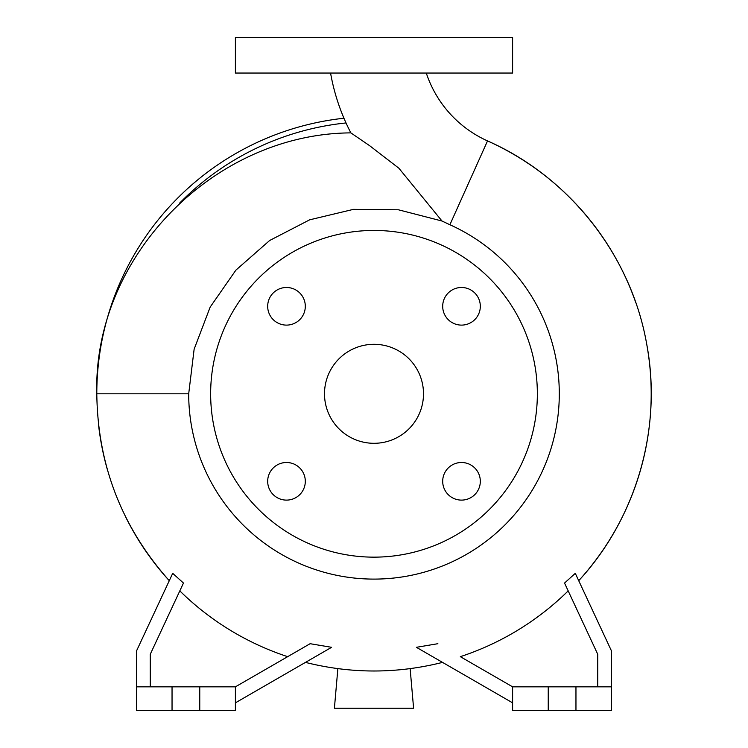 <?xml version="1.0" encoding="UTF-8"?>
<svg xmlns="http://www.w3.org/2000/svg" width="748" height="748" viewBox="0 0 748 748"><rect width="100%" height="100%" fill="white"/><g stroke="black" fill="none" stroke-linecap="round" stroke-linejoin="round"><path stroke-width="1.12" d="M330.569 73.042A206.523 206.523 0 0 0 350.868 132.882L369.662 145.71L398.899 168.244L442.012 221.025L449.894 224.746L487.528 140.914A113.462 113.462 0 0 1 426.276 73.042M442.694 481.301A18.812 18.812 0 0 0 461.507 500.113A18.812 18.812 0 0 0 480.319 481.301A18.812 18.812 0 0 0 461.507 462.498A18.812 18.812 0 0 0 442.694 481.301M267.681 481.301A18.812 18.812 0 0 0 286.493 500.113A18.812 18.812 0 0 0 305.306 481.301A18.812 18.812 0 0 0 286.493 462.498A18.812 18.812 0 0 0 267.681 481.301M267.681 306.297A18.812 18.812 0 0 0 286.493 325.109A18.812 18.812 0 0 0 305.306 306.297A18.812 18.812 0 0 0 286.493 287.484A18.812 18.812 0 0 0 267.681 306.297M442.694 306.297A18.812 18.812 0 0 0 461.507 325.109A18.812 18.812 0 0 0 480.319 306.297A18.812 18.812 0 0 0 461.507 287.484A18.812 18.812 0 0 0 442.694 306.297M487.528 140.914A277.199 277.199 0 0 1 635.772 302.622A277.199 277.199 0 0 0 487.528 140.914C569.509 177.005 630.975 255.283 646.59 343.482C662.644 427.417 636.744 517.943 578.718 580.691A277.199 277.199 0 0 0 646.59 343.482A277.199 277.199 0 0 1 651.199 393.803M442.012 221.025L398.422 209.786L353.458 209.356L309.625 219.837L269.635 240.51L235.891 270.14L210.169 307.091L194.134 349.194L188.692 393.803L96.801 393.803A277.199 277.199 0 0 1 343.949 118.231A277.199 277.199 0 0 0 96.801 393.803C93.061 256.414 214.209 133.64 350.868 132.882L351.055 133.004M188.692 393.803A185.308 185.308 0 0 0 374 579.102A185.308 185.308 0 0 0 449.894 224.746M537.354 393.803A163.354 163.354 0 0 0 374 230.449A163.354 163.354 0 0 0 210.646 393.803A163.354 163.354 0 0 0 374 557.148A163.354 163.354 0 0 0 537.354 393.803M324.501 393.803A49.499 49.499 0 0 0 374 443.302A49.499 49.499 0 0 0 423.499 393.803A49.499 49.499 0 0 0 374 344.304A49.499 49.499 0 0 0 324.501 393.803M150.264 686.842L150.264 654.276L183.466 583.057L172.713 573.333L136.398 651.199L136.398 710.6L235.396 710.6L235.396 686.842L199.763 686.842L199.763 710.6M136.398 686.842L199.763 686.842M611.602 686.842L512.604 686.842L512.604 710.6L611.602 710.6L611.602 651.199L575.287 573.333L564.534 583.057L597.736 654.276L597.736 686.842M374 73.042L512.604 73.042L512.604 37.4L235.396 37.4L235.396 73.042L374 73.042M410.138 668.637L413.597 708.225L334.403 708.225L337.862 668.637M575.96 686.842L575.96 710.6M548.237 686.842L548.237 710.6M512.604 686.842L460.338 656.669A276.685 276.685 0 0 0 568.181 590.892M437.879 643.701L416.412 647.31L512.604 702.84M172.04 686.842L172.04 710.6M287.662 656.669A276.685 276.685 0 0 1 179.819 590.892M235.396 702.84L331.588 647.31L310.121 643.701L235.396 686.842M172.713 573.333L169.6 580.009M98.633 425.631A277.199 277.199 0 0 0 107.469 469.978M125.683 517.008A277.199 277.199 0 0 0 169.282 580.691C121.84 527.424 97.679 465.125 96.801 393.803M346.025 122.953A272.291 272.291 0 0 0 179.501 203.241M305.464 662.391C351.158 673.864 396.842 673.864 442.536 662.391"/></g></svg>
